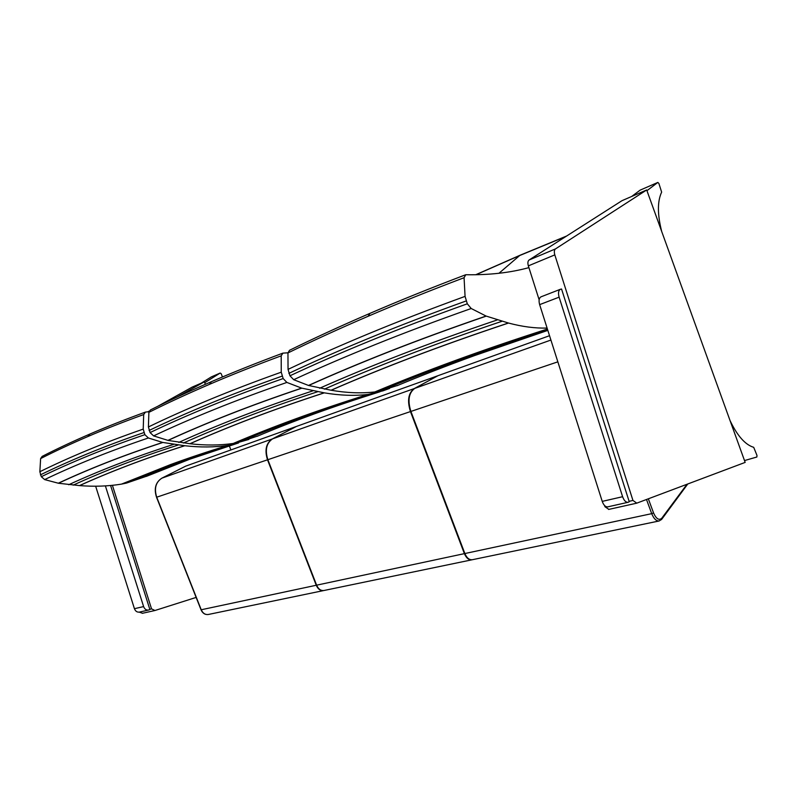 <?xml version="1.0" encoding="UTF-8"?>
<svg xmlns="http://www.w3.org/2000/svg" width="797" height="797" viewBox="0 0 797 797"><rect width="100%" height="100%" fill="white"/><g stroke="black" fill="none" stroke-linecap="round" stroke-linejoin="round"><path stroke-width="1.2" d="M147.883 411.82L149.298 411.023M157.567 406.41L192.236 387.073L204.391 381.803L205.357 384.303M139.206 612.136L142.533 613.252M177.093 397.065L204.391 381.803M112.407 485.323L151.54 608.858L149.786 609.257M196.142 597.421L154.947 610.502L151.54 608.858M229.287 445.822L230.881 449.946M201.262 383.158L211.265 376.941L220.171 373.056L221.177 373.673L222.463 376.981M220.111 373.096L204.729 382.67M555.489 248.903L529.098 259.981C527.803 261.047 527.554 263.01 528.351 265.869L554.812 254.881C553.995 251.962 554.224 249.969 555.489 248.903L646.686 189.955L745.165 462.399L636.783 503.146L632.948 500.446L629.112 501.313M529.098 259.981L622.009 200.665L646.686 189.955M605.84 506.543L604.973 506.743L608.838 509.373M604.973 506.743L604.604 505.587M539.141 299.802L528.351 265.869M554.812 254.881L632.948 500.446M730.082 420.667C737.384 435.899 745.265 444.786 753.703 447.326L756.991 455.436L756.851 457.02L744.498 460.566M631.672 196.47L640.101 190.164L657.854 182.423L658.89 183.469L661.649 192.127C657.326 201.292 657.356 214.443 661.719 231.558M657.804 182.453L646.945 190.682M147.455 475.919L126.434 483.102L121.473 484.128C108.153 486.27 94.185 486.758 79.57 485.602L58.46 483.251L44.632 479.595L41.314 476.706L39.85 471.724L40.627 458.574L42.181 456.372M149.009 411.71L145.452 412.079L143.689 414.56L143.211 429.105L144.865 434.674L148.381 437.981L162.668 442.435L184.774 445.732C199.908 447.466 214.293 447.356 227.912 445.403L248.863 439.436M227.912 445.403C207.399 451.7 188.311 458.076 170.658 464.541L121.473 484.128M79.57 485.602C94.435 478.848 110.584 472.133 128.028 465.478C145.472 458.813 164.391 452.238 184.774 445.732M126.434 483.102L175.679 463.545C193.352 457.089 212.45 450.713 232.973 444.437M143.689 414.56C123.645 421.832 105.084 429.135 87.989 436.487C70.913 443.829 55.123 451.202 40.627 458.574M184.655 445.722C164.272 452.228 145.363 458.803 127.919 465.468C110.474 472.123 94.325 478.838 79.461 485.592M73.175 485.154C87.989 478.359 104.098 471.605 121.493 464.91C138.897 458.205 157.776 451.59 178.13 445.035M173.487 444.437C153.154 451.012 134.304 457.667 116.92 464.402C99.555 471.137 83.476 477.911 68.691 484.735M58.46 483.251C73.165 476.357 89.164 469.503 106.459 462.688C123.764 455.884 142.563 449.139 162.837 442.474M162.668 442.435C142.384 449.11 123.595 455.844 106.29 462.658C88.995 469.473 72.995 476.327 58.291 483.221M148.381 437.981C128.187 444.806 109.498 451.69 92.293 458.634C75.097 465.587 59.217 472.571 44.632 479.595M143.211 429.105C123.097 436.108 104.467 443.172 87.331 450.295C70.206 457.408 54.375 464.551 39.85 471.724M144.865 434.674C124.711 441.578 106.051 448.542 88.885 455.555C71.72 462.579 55.87 469.622 41.314 476.706M143.868 432.592C123.724 439.536 105.084 446.539 87.929 453.593C70.784 460.656 54.943 467.739 40.408 474.863M258.288 435.829L238.293 442.504L233.232 443.471C219.603 445.413 205.208 445.503 190.045 443.74L168.087 440.422L153.602 435.889L150.075 432.562L148.411 426.963L148.88 412.348L150.464 409.937M287.976 352.802L282.885 353.141L281.202 355.831L281.251 372.179L283.154 378.545L286.88 382.43L301.664 388.119L324.329 392.851C339.791 395.481 354.336 396.019 367.985 394.445L382.939 390.849L389.584 388.438M367.985 394.445C341.873 402.624 317.644 410.804 295.308 418.983C272.972 427.172 252.28 435.331 233.232 443.471M190.045 443.74C208.904 435.321 229.456 426.873 251.693 418.385C273.939 409.887 298.148 401.379 324.329 392.851M238.293 442.504C257.361 434.375 278.063 426.226 300.389 418.066C322.725 409.907 346.944 401.748 373.046 393.588M281.202 355.831C255.299 365.415 231.389 374.929 209.472 384.353C187.564 393.778 167.37 403.103 148.88 412.348M324.21 392.831C298.038 401.359 273.819 409.877 251.573 418.365C229.337 426.853 208.794 435.311 189.935 443.72M183.4 443.022C202.219 434.554 222.742 426.046 244.948 417.498C267.174 408.941 291.373 400.363 317.545 391.755M312.793 390.869C286.621 399.526 262.432 408.154 240.236 416.751C218.039 425.349 197.546 433.907 178.747 442.415M168.087 440.422C186.807 431.815 207.24 423.147 229.387 414.43C251.543 405.713 275.692 396.956 301.844 388.169M301.664 388.119C275.513 396.906 251.364 405.663 229.207 414.39C207.061 423.107 186.628 431.775 167.908 440.382M286.88 382.43C260.778 391.447 236.689 400.413 214.622 409.339C192.555 418.246 172.212 427.102 153.602 435.889M281.251 372.179C255.229 381.444 231.22 390.65 209.222 399.785C187.235 408.921 166.962 417.977 148.411 426.963M283.154 378.545C257.082 387.671 233.033 396.737 210.986 405.743C188.959 414.759 168.655 423.695 150.075 432.562M282.058 376.154C255.996 385.33 231.967 394.455 209.94 403.511C187.933 412.577 167.639 421.553 149.069 430.47M398.341 385.16L379.87 391.108L374.819 391.965C361.18 393.509 346.625 392.941 331.163 390.251L308.489 385.449L293.695 379.701L289.959 375.785L288.046 369.38L287.956 352.941L289.52 350.291M475.939 274.756L519.495 255.608L566.049 236.39M465.408 274.855C430.749 288.026 398.928 300.868 369.938 313.39L368.124 316.27C339.014 328.792 312.294 341.016 287.956 352.941M528.909 267.623C510.19 272.763 489.149 275.124 465.767 274.726L464.073 277.715L465.069 296.384L467.311 303.796L471.206 308.509L486.07 316.05L508.516 323.044C522.254 326.72 535.116 328.394 547.101 328.055M547.409 329.022C514.324 339.642 483.699 350.112 455.535 360.423C426.385 371.103 399.486 381.614 374.819 391.965M331.163 390.251C355.811 379.472 382.799 368.483 412.129 357.285C441.468 346.087 473.597 334.67 508.516 323.044M379.87 391.108C404.527 380.797 431.406 370.316 460.517 359.676C487.356 349.873 516.406 339.93 547.669 329.848M508.406 323.014C473.478 334.64 441.349 346.057 412.009 357.255C382.68 368.453 355.691 379.452 331.044 390.231M324.379 389.145C349.016 378.276 375.995 367.198 405.344 355.9C434.694 344.603 466.853 333.076 501.831 321.33M497.139 319.976C462.121 331.811 429.932 343.417 400.572 354.785C371.223 366.162 344.244 377.31 319.627 388.239M308.668 385.499C333.256 374.411 360.224 363.093 389.584 351.537C418.943 339.98 451.172 328.175 486.25 316.12M486.07 316.05C450.992 328.115 418.764 339.921 389.404 351.477C360.045 363.033 333.076 374.361 308.489 385.449M464.073 277.715C429.224 290.895 397.235 303.747 368.124 316.27M471.206 308.509C436.069 320.912 403.82 333.046 374.47 344.902C345.141 356.757 318.212 368.353 293.695 379.701M465.069 296.384C430.011 309.146 397.842 321.599 368.583 333.754C339.333 345.908 312.484 357.783 288.046 369.38M467.311 303.796C432.183 316.359 399.964 328.633 370.645 340.618C341.335 352.603 314.446 364.329 289.959 375.785M466.086 300.977C430.988 313.62 398.779 325.963 369.479 338.018C340.199 350.072 313.321 361.858 288.853 373.375M110.584 485.493L149.886 609.566L148.571 610.034C146.279 610.313 144.626 609.157 143.609 606.587L105.383 485.891M95.65 486.22L134.434 608.689C135.44 611.239 137.084 612.375 139.375 612.106L139.415 612.096M541.382 296.723L541.004 296.833C539.021 297.998 538.573 300.599 539.649 304.633L602.233 501.383C603.638 505.188 605.451 507.022 607.683 506.872L607.722 506.862M559.115 297.161C558.02 293.077 558.448 290.447 560.401 289.281L561.556 289.022L629.251 501.771L628.046 502.299C625.834 502.439 624.021 500.576 622.606 496.71L559.115 297.161L539.649 304.633M472.123 559.763L471.854 559.823C468.785 560.112 466.295 558.049 464.392 553.636L410.455 411.581C407.038 400.632 408.323 392.961 414.31 388.547L437.553 375.935M549.532 335.706L437.961 375.706L414.749 388.388C408.761 392.801 407.486 400.483 410.903 411.431L464.86 553.536C466.763 557.95 469.244 560.012 472.322 559.723L472.382 559.713M437.523 375.865L296.444 426.445L272.594 438.848C266.417 443.062 264.843 450.016 267.862 459.7L316.618 585.177C318.352 589.073 320.783 590.846 323.901 590.517L323.961 590.497M323.751 590.537L323.532 590.587C320.424 590.926 317.993 589.152 316.25 585.257L267.513 459.819C264.494 450.136 266.068 443.192 272.245 438.978L296.115 426.614M296.095 426.564L185.661 466.155L161.811 478.19M87.989 436.487L89.922 434.046M209.472 384.353L211.394 381.713M566.647 236.012L519.963 255.289L498.962 273.271M143.609 606.587L134.434 608.689M622.606 496.71L602.233 501.383M316.618 585.177L464.392 553.636M267.862 459.7L410.455 411.581M272.594 438.848L414.31 388.547M208.336 614.487L208.266 614.497C205.198 614.856 202.856 613.292 201.243 609.805L156.72 497.208C154.01 488.511 155.744 482.155 161.901 478.15L185.661 466.155M267.513 459.819L156.531 497.258C153.801 488.661 155.574 482.295 161.851 478.17L272.245 438.978M323.532 590.587L208.266 614.497C205.008 614.846 202.597 613.282 201.033 609.805L316.25 585.257M464.86 553.536L651.717 513.657C653.799 518.727 656.27 521.168 659.159 520.969L472.322 559.723M687.014 484.257L661.689 518.339C658.87 520.58 656.16 518.777 653.55 512.939L648.34 498.802M646.497 499.5L651.717 513.657L653.55 512.939M661.43 519.634L661.689 518.339M410.903 411.431L557.85 361.838M414.749 388.388L550.916 340.05M142.284 613.321L154.947 610.502M211.325 376.911L220.171 373.056M608.599 509.442L636.554 503.216M640.15 190.134L657.854 182.423M146.399 476.367L189.636 459.261L238.572 442.933M42.141 456.402C56.687 448.97 72.517 441.548 89.643 434.156C106.768 426.754 125.368 419.401 145.443 412.089M257.102 436.338C274.477 428.945 293.585 421.454 314.446 413.842C334.431 406.56 356.269 399.207 379.94 391.785M150.414 409.957C168.944 400.672 189.178 391.287 211.105 381.813C233.043 372.338 256.963 362.784 282.875 353.141M519.963 255.289L475.699 274.756M397.055 385.698C420.427 375.945 446.131 365.953 474.175 355.721L547.838 330.386M289.48 350.311C313.829 338.336 340.558 326.063 369.659 313.49C398.759 300.917 430.719 288.026 465.538 274.806M139.375 612.106L148.571 610.034M560.401 289.281L541.004 296.833M607.683 506.872L628.046 502.299M323.901 590.517L471.854 559.823M201.033 609.795L156.531 497.268M687.791 483.968L661.719 519.295L659.159 520.969"/></g></svg>
